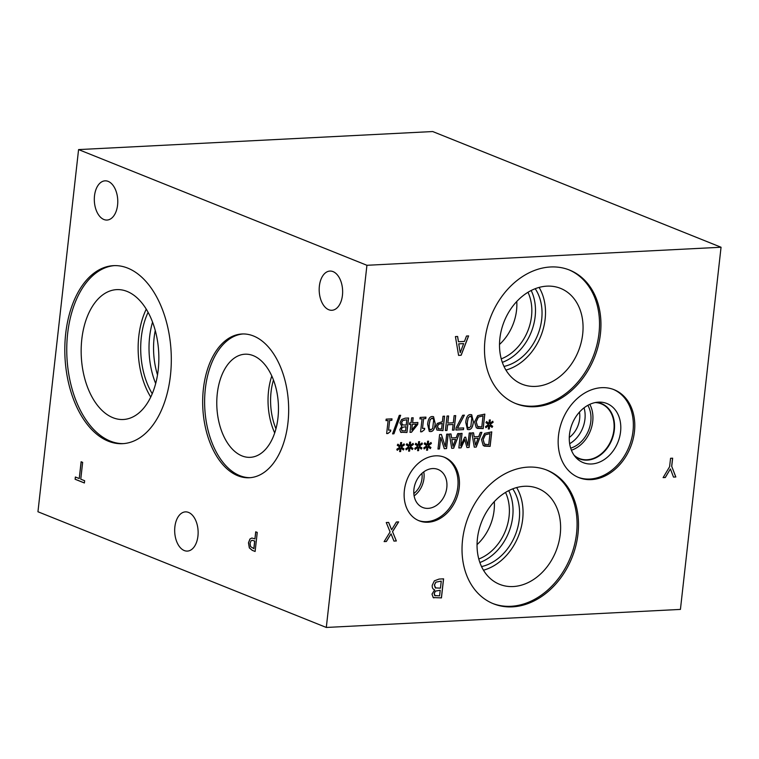 <?xml version="1.0" encoding="UTF-8"?>
<svg xmlns="http://www.w3.org/2000/svg" width="759" height="759" viewBox="0 0 759 759"><rect width="100%" height="100%" fill="white"/><g stroke="black" fill="none" stroke-linecap="round" stroke-linejoin="round"><path stroke-width="1.14" d="M390.098 531.955L386.255 522.534L388.655 522.41L391.625 529.81L396.388 522.012L398.646 521.898L392.555 531.698L396.35 540.968L393.949 541.091L391.037 533.824L386.378 541.48L384.12 541.594L390.098 531.955M386.378 541.48L384.139 541.556M391.037 533.824L386.303 541.452M396.35 540.968L393.94 541.063M392.555 531.698L396.283 540.939M398.551 521.907L392.488 531.67M391.625 529.81L388.599 522.41M253.829 548.672L254.682 541.072L252.064 540.294L251.049 540.816L250.072 543.378L250.584 546.613L253.923 548.672L254.777 541.072L252.111 540.294M255.119 551.48L252.216 550.322L249.332 547.922L248.468 542.808L249.948 538.985L251.874 538.027L254.92 538.909L255.717 531.803L257.254 532.42L255.119 551.48L252.32 550.313L249.426 547.913L248.563 542.808L250.053 538.975L251.922 538.027M254.92 538.909L255.811 531.841M366.929 265.289L78.575 149.589L37.95 511.756L326.304 627.456L366.929 265.289L721.05 247.244L680.425 609.411L326.304 627.456M127.759 268.126A89.126 53.13 87.1 0 1 171.249 363.903A89.126 53.13 87.1 0 1 122.588 443.673A89.126 53.13 87.1 0 1 108.347 441.207A89.126 53.13 87.1 0 1 64.866 345.421A89.126 53.13 87.1 0 1 113.518 265.65A89.126 53.13 87.1 0 1 127.759 268.126M253.506 335.99A71.972 42.902 87.1 0 1 288.619 413.323A71.972 42.902 87.1 0 1 249.332 477.743A71.972 42.902 87.1 0 1 237.833 475.751A71.972 42.902 87.1 0 1 202.719 398.409A71.972 42.902 87.1 0 1 242.007 333.988A71.972 42.902 87.1 0 1 253.506 335.99M94.505 195.822A19.63 11.708 87.1 0 1 105.036 180.841A19.63 11.708 87.1 0 1 117.579 205.072A19.63 11.708 87.1 0 1 107.038 220.053A19.63 11.708 87.1 0 1 94.505 195.822M174.874 526.85A19.63 11.708 87.1 0 1 185.405 511.879A19.63 11.708 87.1 0 1 197.938 536.11A19.63 11.708 87.1 0 1 187.407 551.091A19.63 11.708 87.1 0 1 174.874 526.85M319.378 286.048A19.63 11.708 87.1 0 1 329.909 271.067A19.63 11.708 87.1 0 1 342.442 295.298A19.63 11.708 87.1 0 1 331.911 310.279A19.63 11.708 87.1 0 1 319.378 286.048M81.118 461.747L82.655 462.364L80.767 479.176L84.638 480.722L84.391 482.98L75.113 479.261L75.369 477.003L79.24 478.559L81.118 461.747M79.24 478.559L81.213 461.785M75.113 479.261L75.464 477.041M84.391 482.933L75.217 479.252M393.94 433.797L392.555 433.873L399.291 415.353L400.648 415.287L393.94 433.797L392.574 433.835M400.562 415.287L393.864 433.768M419.936 418.902L420.106 417.422L425.941 417.127L425.771 418.607L423.598 418.712L422.516 428.427L424.689 428.313L424.537 429.641L421.767 431.757L420.6 431.814L422.061 418.797L419.936 418.902M422.061 418.797L419.945 418.864M424.537 429.641L421.833 431.786L420.6 431.843M424.613 428.313L424.461 429.613M422.516 428.427L423.598 418.712M425.771 418.607L423.531 418.683M425.865 417.127L425.704 418.57M429.224 424.158L429.167 428.56L430.751 429.974L432.706 428.361L433.702 419.575L432.089 418.105L430.154 419.727L429.224 424.158M432.013 418.076L432.791 418.209L432.013 418.076L430.078 419.689L429.158 424.129L429.091 428.531L430.685 429.945M430.03 429.86L430.751 429.974M433.522 416.672L435.182 423.807C434.632 428.939 433.076 431.52 430.505 431.558L429.262 431.387M430.571 431.586L429.3 431.397L427.602 424.243C428.152 419.129 429.698 416.549 432.269 416.501L433.56 416.682L435.249 423.845C434.708 428.968 433.142 431.548 430.571 431.586L430.505 431.558M442.212 423.294L438.408 424.319L437.488 426.511L438.104 428.674L441.567 429.072L442.212 423.294L438.484 424.357L437.563 426.539L438.607 428.958M436.928 430.068L435.894 426.681L437.307 423.408L442.393 421.653L443 416.255L444.594 416.169L442.971 430.657L436.928 430.068L442.971 430.657M444.518 416.179L442.895 430.628M455.884 430.002L456.121 427.829L462.686 415.249L464.394 415.164L457.487 428.228L463.664 427.915L463.474 429.613L455.884 430.002M463.474 429.613L455.884 429.974M463.588 427.915L463.398 429.585M457.487 428.228L464.299 415.173M467.364 422.213L467.307 426.615L468.891 428.029L470.846 426.416L471.842 417.63L470.229 416.16L468.294 417.782L467.364 422.213M470.153 416.131L470.931 416.264L470.153 416.131L468.218 417.754L467.297 422.184L467.231 426.586L468.825 428M468.17 427.915L468.891 428.029M471.662 414.727L473.322 421.871C472.772 426.994 471.216 429.575 468.645 429.613L467.402 429.442M468.711 429.641L467.44 429.452L465.741 422.298C466.292 417.184 467.838 414.604 470.409 414.556L471.7 414.746L473.388 421.9C472.848 427.023 471.282 429.603 468.711 429.641L468.645 429.613M483.037 415.875L478.341 417.033L476.159 421.748L477.439 426.349L481.785 427.023L483.037 415.875L478.417 417.061L476.225 421.776L477.515 426.378L478.265 426.795M477.439 426.349L478.227 426.786M476.31 427.82L474.574 421.833L477.696 415.647L484.821 414.12L483.189 428.607L476.31 427.82M483.189 428.607L477.278 428.38M484.745 414.129L483.122 428.579M488.559 424.509L485.94 422.649L486.585 421.549L488.976 423.531L489.318 419.993L490.323 419.936L489.878 423.484L492.724 421.226L493.141 422.27L490.067 424.433L492.686 426.292L492.031 427.393L489.65 425.401L489.318 428.939L488.303 428.996L488.768 425.448L485.902 427.687L485.494 426.653L488.559 424.509M488.768 425.448L485.874 427.621M489.318 428.939L488.312 428.958M489.65 425.401L489.242 428.911M492.686 426.292L491.974 427.336M490.067 424.433L492.61 426.264M493.141 422.27L490.001 424.404M492.676 421.264L493.065 422.241M489.878 423.484L490.248 419.945M488.976 423.531L486.576 421.568M445.391 430.533L447.013 416.046L448.607 415.97L447.81 423.057L453.322 422.782L454.11 415.685L455.704 415.609L454.081 430.097L452.487 430.173L453.123 424.49L447.62 424.774L446.985 430.457L445.391 430.533M446.985 430.457L445.391 430.505M447.62 424.774L446.909 430.429M453.123 424.49L447.544 424.746M454.081 430.097L452.487 430.144M455.628 415.609L454.005 430.068M447.81 423.057L448.531 415.97M411.805 429.974L416.463 424.11L412.365 424.281L411.805 429.974L412.365 424.281M416.463 424.11L412.441 424.309M409.471 424.461L409.651 422.905L411.074 422.829L411.634 417.848L413.171 417.773L412.611 422.754L417.896 422.478L417.668 424.528L411.482 432.269L410.002 432.336L410.894 424.395L409.471 424.461M410.894 424.395L409.471 424.433M411.482 432.269L410.012 432.307M417.668 424.528L411.406 432.232M417.82 422.488L417.592 424.499M412.611 422.754L413.095 417.782M406.027 426.691L402.27 427.336L401.388 429.233L401.9 430.742L405.553 430.932L406.027 426.691L402.336 427.364L401.464 429.262L402.156 430.884M406.815 419.736L402.668 420.514L401.568 422.678L402.279 424.879L406.207 425.087L406.815 419.736L402.735 420.543L401.644 422.706L402.593 425.031M401.805 426.359L399.974 422.867L401.577 419.528L405.154 418.181L408.589 418.01L406.957 432.497L400.714 432.232L399.775 429.613L401.805 426.359M406.957 432.497L400.638 432.203M401.198 432.488L400.714 432.232M408.513 418.01L406.89 432.469M390.591 431.368L387.896 433.512L386.654 433.579L388.115 420.524L385.999 420.628L386.16 419.148L391.995 418.854L391.834 420.334L389.661 420.448L388.57 430.154L390.743 430.04L390.591 431.368L387.821 433.484L386.654 433.541M388.115 420.524L385.999 420.6M390.667 430.049L390.524 431.34M388.57 430.154L389.661 420.448M391.834 420.334L389.585 420.41M391.919 418.854L391.758 420.306M408.864 446.671L406.245 444.802L406.89 443.711L409.281 445.694L409.623 442.146L410.628 442.099L410.183 445.647L413.029 443.389L413.437 444.423L410.372 446.596L412.991 448.455L412.336 449.546L409.955 447.554L409.613 451.102L408.608 451.15L409.073 447.601L406.198 449.85L405.799 448.806L408.864 446.671M426.814 445.751L424.196 443.892L424.841 442.791L427.232 444.774L427.573 441.235L428.579 441.178L428.133 444.727L430.979 442.469L431.397 443.512L428.332 445.675L430.941 447.535L430.287 448.635L427.915 446.643L427.573 450.182L426.567 450.239L427.032 446.69L424.158 448.939L423.75 447.895L426.814 445.751M458.844 447.952L460.466 433.465L462.06 433.38L460.656 445.865L464.736 437.212L465.703 437.165L467.838 445.495L469.242 433.019L470.722 432.943L469.1 447.43L466.927 447.535L464.85 439.622L461.055 447.838L458.844 447.952M480.276 432.45L481.88 432.374L476.225 447.06L474.271 447.165L471.861 432.886L473.54 432.801L474.166 436.795L478.73 436.558L480.276 432.45M483.246 445.561L481.51 439.584L484.631 433.389L491.756 431.871L490.124 446.358L483.246 445.561M457.724 433.607L459.337 433.522L453.673 448.218L451.719 448.313L449.309 434.034L450.988 433.949L451.614 437.943L456.187 437.706L457.724 433.607M437.99 449.015L439.613 434.527L441.396 434.433L445.286 446.653L446.69 434.167L448.171 434.091L446.548 448.578L444.29 448.692L440.761 437.469L439.47 448.939L437.99 449.015L439.47 448.939M417.839 446.207L415.22 444.347L415.866 443.256L418.256 445.229L418.598 441.691L419.604 441.643L419.158 445.182L422.004 442.933L422.421 443.968L419.347 446.131L421.966 448L421.311 449.091L418.93 447.098L418.598 450.647L417.583 450.694L418.048 447.146L415.173 449.394L414.775 448.351L417.839 446.207M399.879 447.127L397.27 445.267L397.915 444.167L400.306 446.15L400.638 442.601L401.653 442.554L401.207 446.102L404.054 443.844L404.462 444.888L401.397 447.051L404.016 448.911L403.361 450.011L400.98 448.019L400.638 451.558L399.632 451.605L400.097 448.057L397.223 450.305L396.815 449.262L399.879 447.127M665.32 477.515L663.1 477.629L669.609 466.728L670.558 458.294L672.645 458.189L671.734 466.358L675.833 476.984L673.508 477.098L670.396 468.92L665.32 477.515L663.119 477.591M462.554 539.924A71.972 55.711 -68.1 0 1 547.068 470.191A71.972 55.711 -68.1 0 1 577.969 534.051A71.972 55.711 -68.1 0 1 493.464 603.784A71.972 55.711 -68.1 0 1 462.554 539.924M485.01 339.785A71.972 55.711 -68.1 0 1 569.516 270.052A71.972 55.711 -68.1 0 1 600.426 333.903A71.972 55.711 -68.1 0 1 515.911 403.636A71.972 55.711 -68.1 0 1 485.01 339.785M558.501 435.581A47.352 36.66 -68.1 0 1 614.097 389.699A47.352 36.66 -68.1 0 1 634.439 431.71A47.352 36.66 -68.1 0 1 578.832 477.591A47.352 36.66 -68.1 0 1 558.501 435.581M404.376 490.428A34.202 26.47 -68.1 0 1 444.527 457.298A34.202 26.47 -68.1 0 1 459.214 487.639A34.202 26.47 -68.1 0 1 419.063 520.769A34.202 26.47 -68.1 0 1 404.376 490.428M434.67 589.828L434.67 589.828C432.82 589.25 432.023 587.722 432.25 585.236L434.366 580.844L439.072 579.07L443.588 578.842L441.444 597.902L433.228 597.551L431.994 594.107L434.67 589.828M433.863 597.883L433.228 597.551M466.491 336.028L468.607 335.914L461.159 355.25L458.588 355.383L455.419 336.588L457.62 336.474L458.455 341.73L464.461 341.427L466.491 336.028M409.073 447.601L406.179 449.783M409.613 451.102L408.617 451.121M409.955 447.554L409.547 451.074M412.991 448.455L412.279 449.499M410.372 446.596L412.915 448.427M413.437 444.423L410.296 446.558M412.981 443.427L413.37 444.394M410.183 445.647L410.553 442.099M409.281 445.694L406.881 443.73M427.032 446.69L424.129 448.873M427.573 450.182L426.567 450.201M427.915 446.643L427.497 450.153M430.941 447.535L430.23 448.588M428.332 445.675L430.875 447.506M431.397 443.512L428.256 445.647M430.932 442.506L431.321 443.484M428.133 444.727L428.503 441.188M427.232 444.774L424.831 442.82M461.055 447.838L458.844 447.914M464.85 439.622L460.979 447.81M469.1 447.43L466.918 447.506M470.646 432.943L469.024 447.402M467.838 445.495L465.637 437.165M460.656 445.865L461.984 433.389M475.504 445.144L478.113 438.228L474.347 438.389L475.504 445.144L474.347 438.389M478.113 438.228L474.422 438.417M474.166 436.795L473.464 432.801M476.225 447.06L474.261 447.136M481.794 432.374L476.149 447.032M489.972 433.617L485.276 434.784L483.094 439.489L484.375 444.091L488.73 444.774L489.972 433.617L485.352 434.812L483.16 439.518L484.451 444.129L485.2 444.546M484.375 444.091L485.162 444.527M490.124 446.358L484.214 446.131M491.68 431.871L490.058 446.33M452.952 446.292L455.561 439.376L451.795 439.537L452.952 446.292L451.795 439.537M455.561 439.376L451.871 439.565M451.614 437.943L450.922 433.949M453.673 448.218L451.709 448.284M459.252 433.522L453.607 448.18M440.761 437.469L439.395 448.911M446.548 448.578L444.281 448.664M448.095 434.091L446.472 448.55M445.286 446.653L441.34 434.442M418.048 447.146L415.154 449.328M418.598 450.647L417.592 450.666M418.93 447.098L418.522 450.618M421.966 448L421.254 449.043M419.347 446.131L421.89 447.971M422.421 443.968L419.281 446.102M421.957 442.962L422.346 443.939M419.158 445.182L419.528 441.643M418.256 445.229L415.856 443.275M400.097 448.057L397.194 450.239M400.638 451.558L399.632 451.577M400.98 448.019L400.562 451.529M404.016 448.911L403.295 449.954M401.397 447.051L403.94 448.882M404.462 444.888L401.321 447.023M404.006 443.882L404.386 444.859M401.207 446.102L401.568 442.554M400.306 446.15L397.896 444.186M78.575 149.589L432.696 131.544L721.05 247.244M670.396 468.92L665.245 477.487M675.833 476.984L673.499 477.069M671.734 466.358L675.757 476.946M672.569 458.189L671.658 466.33M460.22 352.717L463.645 343.618L458.711 343.836L460.22 352.717L458.711 343.836M463.645 343.618L458.787 343.865M458.455 341.73L457.554 336.484M461.159 355.25L458.578 355.345M468.521 335.924L461.092 355.221M440.22 590.265L435.296 591.119L434.139 593.614L434.717 595.568L439.594 595.843L440.22 590.265L435.372 591.147L434.214 593.642L435.135 595.787M441.254 581.109L435.818 582.153L434.376 584.99L435.315 587.893L440.457 588.149L441.254 581.109L435.894 582.181L434.442 585.018L435.704 588.083M441.444 597.902L433.152 597.523M443.512 578.842L441.377 597.874M443.816 457.022A34.202 26.47 -68.1 0 1 457.791 487.06A34.202 26.47 -68.1 0 1 418.351 520.475M413.93 489.299A20.493 15.863 -68.1 0 1 438 469.442A20.493 15.863 -68.1 0 1 446.804 487.62A20.493 15.863 -68.1 0 1 422.735 507.486A20.493 15.863 -68.1 0 1 413.93 489.299M423.769 471.87A20.493 15.863 -68.1 0 1 423.958 478.464A20.493 15.863 -68.1 0 1 414.129 495.883M421.938 473.36A18.064 13.985 -68.1 0 1 422.013 478.559A18.064 13.985 -68.1 0 1 413.835 493.549M250.309 477.677A71.972 42.902 87.1 0 1 239.787 475.646A71.972 42.902 87.1 0 1 204.645 399.12A71.972 42.902 87.1 0 1 242.984 333.96M253.24 355.639A51.631 30.777 87.1 0 1 278.439 411.122A51.631 30.777 87.1 0 1 250.252 457.335A51.631 30.777 87.1 0 1 241.998 455.903A51.631 30.777 87.1 0 1 216.808 400.42A51.631 30.777 87.1 0 1 244.996 354.206A51.631 30.777 87.1 0 1 253.24 355.639M274.701 432.934A51.631 30.777 87.1 0 1 271.798 375.99M275.953 428.75A47.352 28.225 87.1 0 1 273.468 380.022M157.511 374.918A56.46 33.662 87.1 0 1 155.253 330.507M123.565 443.607A89.126 53.13 87.1 0 1 110.302 441.102A89.126 53.13 87.1 0 1 66.792 346.142A89.126 53.13 87.1 0 1 114.495 265.612M127.085 291.428A65.018 38.756 87.1 0 1 158.811 361.303A65.018 38.756 87.1 0 1 123.319 419.499A65.018 38.756 87.1 0 1 112.93 417.697A65.018 38.756 87.1 0 1 81.204 347.821A65.018 38.756 87.1 0 1 116.696 289.625A65.018 38.756 87.1 0 1 127.085 291.428M150.737 397.071A65.018 38.756 87.1 0 1 146.259 309.15M152.246 393.722A60.739 36.214 87.1 0 1 148.1 312.328M155.68 383.532A60.739 36.214 87.1 0 1 152.55 322.12M579.478 412.08A22.068 17.078 -68.1 0 1 579.639 418.892A22.068 17.078 -68.1 0 1 569.288 437.478M569.658 443.702A27.049 20.939 111.9 0 0 584.942 419.205A27.049 20.939 111.9 0 0 584.051 407.839M571.404 450.22A29.449 22.798 111.9 0 0 592.722 421.463A29.449 22.798 111.9 0 0 589.809 404.348M570.673 448.142A27.049 20.939 111.9 0 0 590.796 421.558A27.049 20.939 111.9 0 0 587.855 405.334M595.265 402.564A29.449 22.798 -68.1 0 1 601.251 403.835A29.449 22.798 -68.1 0 1 613.898 429.955A29.449 22.798 -68.1 0 1 579.316 458.493A29.449 22.798 -68.1 0 1 574.117 455.277M613.376 389.414A47.352 36.66 -68.1 0 1 633.006 431.131A47.352 36.66 -68.1 0 1 578.121 477.288M569.506 434.366A31.84 24.649 -68.1 0 1 598.747 402.137A31.84 24.649 -68.1 0 1 620.568 431.767A31.84 24.649 -68.1 0 1 602.94 460.39A31.84 24.649 -68.1 0 1 576.337 457.981A31.84 24.649 -68.1 0 1 569.506 434.366M596.28 402.374A29.762 23.036 -68.1 0 1 601.555 403.617A29.762 23.036 -68.1 0 1 614.335 430.021A29.762 23.036 -68.1 0 1 579.392 458.853A29.762 23.036 -68.1 0 1 574.724 456.112M601.555 403.617A29.762 23.036 -68.1 0 1 614.335 430.021A29.762 23.036 -68.1 0 1 579.392 458.853M568.795 269.768A71.972 55.711 -68.1 0 1 598.993 333.324A71.972 55.711 -68.1 0 1 515.2 403.342M499.887 338.381A51.631 39.971 -68.1 0 1 560.512 288.354A51.631 39.971 -68.1 0 1 582.684 334.159A51.631 39.971 -68.1 0 1 522.059 384.187A51.631 39.971 -68.1 0 1 499.887 338.381M539.089 287.405A51.631 39.971 -68.1 0 1 545.133 319.093A51.631 39.971 -68.1 0 1 505.921 370.06M535.19 288.695A47.352 36.66 -68.1 0 1 541.698 319.264A47.352 36.66 -68.1 0 1 503.995 366.436M531.177 290.479A47.352 36.66 -68.1 0 1 535.142 316.636A47.352 36.66 -68.1 0 1 502.335 362.366M501.253 358.865A44.174 34.193 111.9 0 0 531.518 316.332A44.174 34.193 111.9 0 0 527.97 292.262M477.06 544.611A44.174 34.193 111.9 0 0 494.081 510.465A44.174 34.193 111.9 0 0 494.308 501.614M505.522 492.411A44.174 34.193 -68.1 0 1 509.071 516.481A44.174 34.193 -68.1 0 1 478.796 559.004M499.507 344.463A44.174 34.193 111.9 0 0 516.537 310.317A44.174 34.193 111.9 0 0 516.765 301.465M546.347 469.916A71.972 55.711 -68.1 0 1 576.546 533.473A71.972 55.711 -68.1 0 1 492.752 603.49M477.43 538.52A51.631 39.971 -68.1 0 1 538.065 488.492A51.631 39.971 -68.1 0 1 560.237 534.308A51.631 39.971 -68.1 0 1 499.612 584.335A51.631 39.971 -68.1 0 1 477.43 538.52M516.642 487.553A51.631 39.971 -68.1 0 1 522.676 519.232A51.631 39.971 -68.1 0 1 483.474 570.208M512.742 488.834A47.352 36.66 -68.1 0 1 519.251 519.412A47.352 36.66 -68.1 0 1 481.548 566.584M508.72 490.627A47.352 36.66 -68.1 0 1 512.695 516.784A47.352 36.66 -68.1 0 1 479.878 562.514"/></g></svg>
